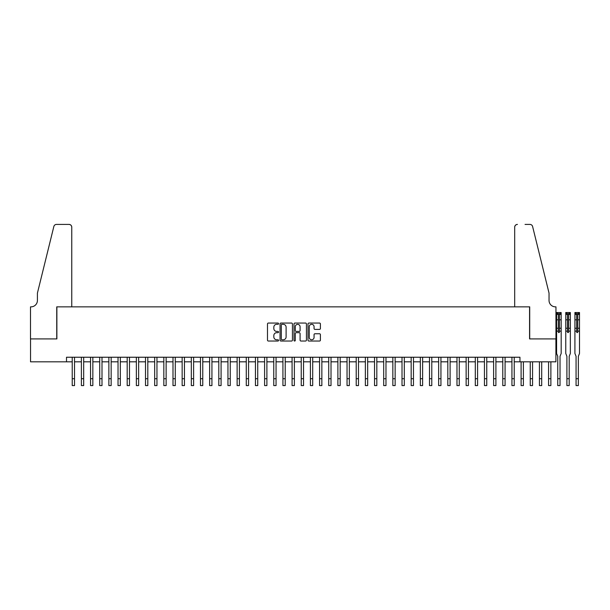 <?xml version="1.0" encoding="UTF-8"?>
<svg xmlns="http://www.w3.org/2000/svg" width="610" height="610" viewBox="0 0 610 610"><rect width="100%" height="100%" fill="white"/><g stroke="black" fill="none" stroke-linecap="round" stroke-linejoin="round"><path stroke-width="0.91" d="M278.572 323.681A0.633 0.633 0 0 0 277.939 323.056L268.392 323.056A0.9 0.9 0 0 0 267.493 323.956L267.493 340.136A0.9 0.9 0 0 0 268.392 341.036L277.939 341.036A0.633 0.633 0 0 0 278.572 340.41A0.633 0.633 0 0 0 277.939 339.778L276.704 339.778A2.875 2.875 0 0 1 273.829 336.903L273.829 335.553A2.875 2.875 0 0 1 276.704 332.679L277.939 332.679A0.633 0.633 0 0 0 278.572 332.046A0.633 0.633 0 0 0 277.939 331.421L276.704 331.421A2.875 2.875 0 0 1 273.829 328.538L273.829 327.189A2.875 2.875 0 0 1 276.704 324.314L277.939 324.314A0.633 0.633 0 0 0 278.572 323.681M319.51 329.392A0.9 0.9 0 0 0 320.41 328.493L320.41 323.956A0.9 0.9 0 0 0 319.51 323.056L308.896 323.056A0.9 0.9 0 0 0 307.997 323.956L307.997 340.136A0.9 0.9 0 0 0 308.896 341.036L319.51 341.036A0.9 0.9 0 0 0 320.41 340.136L320.41 334.654A0.9 0.9 0 0 0 319.51 333.754L314.966 333.754A0.9 0.9 0 0 0 314.066 334.654L314.066 337.376A2.402 2.402 0 0 1 311.664 339.778A2.402 2.402 0 0 1 309.255 337.376L309.255 326.716A2.402 2.402 0 0 1 311.664 324.314A2.402 2.402 0 0 1 314.066 326.716L314.066 328.493A0.9 0.9 0 0 0 314.966 329.392L319.51 329.392M66.505 361.821L30.546 361.821L30.546 338.916L56.882 338.916L56.882 306.853L529.571 306.853L529.571 338.916L555.908 338.916L555.908 361.821L519.956 361.821L519.956 357.239L66.505 357.239L66.505 361.821L72.224 361.821M292.442 323.956A0.9 0.9 0 0 0 291.542 323.056L280.935 323.056A0.9 0.9 0 0 0 280.036 323.956L280.036 340.136A0.9 0.9 0 0 0 280.935 341.036L291.542 341.036A0.9 0.9 0 0 0 292.442 340.136L292.442 323.956M294.912 323.056L305.526 323.056A0.9 0.9 0 0 1 306.426 323.956L306.426 340.136A0.9 0.9 0 0 1 305.526 341.036L300.982 341.036A0.9 0.9 0 0 1 300.082 340.136L300.082 333.579A0.9 0.9 0 0 0 299.182 332.679L296.17 332.679A0.9 0.9 0 0 0 295.27 333.579L295.27 340.41A0.633 0.633 0 0 1 294.645 341.036A0.633 0.633 0 0 1 294.012 340.41L294.012 323.956A0.9 0.9 0 0 1 294.912 323.056M74.519 361.821L81.389 361.821M83.677 361.821L90.547 361.821M92.842 361.821L99.712 361.821M102 361.821L108.87 361.821M111.157 361.821L118.027 361.821M120.323 361.821L127.193 361.821M129.48 361.821L136.35 361.821M138.645 361.821L145.516 361.821M147.803 361.821L154.673 361.821M156.961 361.821L163.831 361.821M166.126 361.821L172.996 361.821M175.283 361.821L182.154 361.821M184.449 361.821L191.319 361.821M193.606 361.821L200.476 361.821M202.764 361.821L209.634 361.821M211.929 361.821L218.799 361.821M221.087 361.821L227.957 361.821M230.252 361.821L237.122 361.821M239.41 361.821L246.28 361.821M248.567 361.821L255.437 361.821M257.733 361.821L264.603 361.821M266.89 361.821L273.76 361.821M276.055 361.821L282.926 361.821M285.213 361.821L292.083 361.821M294.371 361.821L301.241 361.821M303.536 361.821L310.406 361.821M312.694 361.821L319.564 361.821M321.859 361.821L328.729 361.821M331.017 361.821L337.887 361.821M340.174 361.821L347.044 361.821M349.339 361.821L356.209 361.821M358.497 361.821L365.367 361.821M367.662 361.821L374.532 361.821M376.82 361.821L383.69 361.821M385.977 361.821L392.848 361.821M395.143 361.821L402.013 361.821M404.3 361.821L411.171 361.821M413.466 361.821L420.336 361.821M422.623 361.821L429.493 361.821M431.781 361.821L438.651 361.821M440.946 361.821L447.816 361.821M450.104 361.821L456.974 361.821M459.269 361.821L466.139 361.821M468.427 361.821L475.297 361.821M477.584 361.821L484.454 361.821M486.749 361.821L493.62 361.821M495.907 361.821L502.777 361.821M505.072 361.821L511.942 361.821M514.23 361.821L519.956 361.821M281.919 324.314A0.633 0.633 0 0 0 281.294 324.947L281.294 339.152A0.633 0.633 0 0 0 281.919 339.778L283.223 339.778A2.875 2.875 0 0 0 286.105 336.903L286.105 327.189A2.875 2.875 0 0 0 283.223 324.314L281.919 324.314M300.082 326.762A2.402 2.402 0 0 0 297.68 324.36A2.402 2.402 0 0 0 295.27 326.762L295.27 330.521A0.9 0.9 0 0 0 296.17 331.421L299.182 331.421A0.9 0.9 0 0 0 300.082 330.521L300.082 326.762M72.224 378.719L74.519 378.719L74.519 385.589L72.224 385.589L72.224 357.239M74.519 378.719L74.519 357.239M71.766 306.853L71.766 227.156A2.745 2.745 0 0 0 69.021 224.411L56.517 224.411A2.745 2.745 0 0 0 53.848 226.501L37.416 293.113L37.416 300.44A6.413 6.413 0 0 1 31.003 306.853L30.5 306.853L30.5 338.916L56.745 338.916L56.745 306.853L71.766 306.853L71.766 227.156C71.591 225.502 70.676 224.587 69.021 224.411L61.419 224.411M53.848 226.501C54.549 224.991 54.549 224.991 53.848 226.501C54.549 224.991 54.549 224.991 53.848 226.501M37.416 300.44A6.413 6.413 0 0 1 31.003 306.853M514.688 306.853L514.688 227.156L514.688 306.853L529.709 306.853L529.709 338.916L555.954 338.916L555.954 306.853L555.451 306.853A6.413 6.413 0 0 1 549.038 300.44A6.413 6.413 0 0 0 555.451 306.853M544.006 272.685L532.606 226.501L549.038 293.113L549.038 300.44M525.042 224.411L529.938 224.411A2.745 2.745 0 0 1 532.606 226.501C531.912 224.991 531.912 224.991 532.606 226.501C531.912 224.991 531.912 224.991 532.606 226.501M517.44 224.411A2.745 2.745 0 0 0 514.688 227.156C514.863 225.502 515.778 224.587 517.44 224.411M81.389 378.719L83.677 378.719L83.677 385.589L81.389 385.589L81.389 357.239M83.677 378.719L83.677 357.239M90.547 378.719L92.842 378.719L92.842 385.589L90.547 385.589L90.547 357.239M92.842 378.719L92.842 357.239M99.712 378.719L102 378.719L102 385.589L99.712 385.589L99.712 357.239M102 378.719L102 357.239M108.87 378.719L111.157 378.719L111.157 385.589L108.87 385.589L108.87 357.239M111.157 378.719L111.157 357.239M118.027 378.719L120.323 378.719L120.323 385.589L118.027 385.589L118.027 357.239M120.323 378.719L120.323 357.239M127.193 378.719L129.48 378.719L129.48 385.589L127.193 385.589L127.193 357.239M129.48 378.719L129.48 357.239M136.35 378.719L138.645 378.719L138.645 385.589L136.35 385.589L136.35 357.239M138.645 378.719L138.645 357.239M145.516 378.719L147.803 378.719L147.803 385.589L145.516 385.589L145.516 357.239M147.803 378.719L147.803 357.239M154.673 378.719L156.961 378.719L156.961 385.589L154.673 385.589L154.673 357.239M156.961 378.719L156.961 357.239M163.831 378.719L166.126 378.719L166.126 385.589L163.831 385.589L163.831 357.239M166.126 378.719L166.126 357.239M172.996 378.719L175.283 378.719L175.283 385.589L172.996 385.589L172.996 357.239M175.283 378.719L175.283 357.239M182.154 378.719L184.449 378.719L184.449 385.589L182.154 385.589L182.154 357.239M184.449 378.719L184.449 357.239M191.319 378.719L193.606 378.719L193.606 385.589L191.319 385.589L191.319 357.239M193.606 378.719L193.606 357.239M200.476 378.719L202.764 378.719L202.764 385.589L200.476 385.589L200.476 357.239M202.764 378.719L202.764 357.239M209.634 378.719L211.929 378.719L211.929 385.589L209.634 385.589L209.634 357.239M211.929 378.719L211.929 357.239M218.799 378.719L221.087 378.719L221.087 385.589L218.799 385.589L218.799 357.239M221.087 378.719L221.087 357.239M227.957 378.719L230.252 378.719L230.252 385.589L227.957 385.589L227.957 357.239M230.252 378.719L230.252 357.239M237.122 378.719L239.41 378.719L239.41 385.589L237.122 385.589L237.122 357.239M239.41 378.719L239.41 357.239M246.28 378.719L248.567 378.719L248.567 385.589L246.28 385.589L246.28 357.239M248.567 378.719L248.567 357.239M255.437 378.719L257.733 378.719L257.733 385.589L255.437 385.589L255.437 357.239M257.733 378.719L257.733 357.239M264.603 378.719L266.89 378.719L266.89 385.589L264.603 385.589L264.603 357.239M266.89 378.719L266.89 357.239M273.76 378.719L276.055 378.719L276.055 385.589L273.76 385.589L273.76 357.239M276.055 378.719L276.055 357.239M282.926 378.719L285.213 378.719L285.213 385.589L282.926 385.589L282.926 357.239M285.213 378.719L285.213 357.239M292.083 378.719L294.371 378.719L294.371 385.589L292.083 385.589L292.083 357.239M294.371 378.719L294.371 357.239M301.241 378.719L303.536 378.719L303.536 385.589L301.241 385.589L301.241 357.239M303.536 378.719L303.536 357.239M310.406 378.719L312.694 378.719L312.694 385.589L310.406 385.589L310.406 357.239M312.694 378.719L312.694 357.239M319.564 378.719L321.859 378.719L321.859 385.589L319.564 385.589L319.564 357.239M321.859 378.719L321.859 357.239M328.729 378.719L331.017 378.719L331.017 385.589L328.729 385.589L328.729 357.239M331.017 378.719L331.017 357.239M337.887 378.719L340.174 378.719L340.174 385.589L337.887 385.589L337.887 357.239M340.174 378.719L340.174 357.239M347.044 378.719L349.339 378.719L349.339 385.589L347.044 385.589L347.044 357.239M349.339 378.719L349.339 357.239M356.209 378.719L358.497 378.719L358.497 385.589L356.209 385.589L356.209 357.239M358.497 378.719L358.497 357.239M365.367 378.719L367.662 378.719L367.662 385.589L365.367 385.589L365.367 357.239M367.662 378.719L367.662 357.239M374.532 378.719L376.82 378.719L376.82 385.589L374.532 385.589L374.532 357.239M376.82 378.719L376.82 357.239M383.69 378.719L385.977 378.719L385.977 385.589L383.69 385.589L383.69 357.239M385.977 378.719L385.977 357.239M392.848 378.719L395.143 378.719L395.143 385.589L392.848 385.589L392.848 357.239M395.143 378.719L395.143 357.239M402.013 378.719L404.3 378.719L404.3 385.589L402.013 385.589L402.013 357.239M404.3 378.719L404.3 357.239M411.171 378.719L413.466 378.719L413.466 385.589L411.171 385.589L411.171 357.239M413.466 378.719L413.466 357.239M420.336 378.719L422.623 378.719L422.623 385.589L420.336 385.589L420.336 357.239M422.623 378.719L422.623 357.239M429.493 378.719L431.781 378.719L431.781 385.589L429.493 385.589L429.493 357.239M431.781 378.719L431.781 357.239M438.651 378.719L440.946 378.719L440.946 385.589L438.651 385.589L438.651 357.239M440.946 378.719L440.946 357.239M447.816 378.719L450.104 378.719L450.104 385.589L447.816 385.589L447.816 357.239M450.104 378.719L450.104 357.239M456.974 378.719L459.269 378.719L459.269 385.589L456.974 385.589L456.974 357.239M459.269 378.719L459.269 357.239M466.139 378.719L468.427 378.719L468.427 385.589L466.139 385.589L466.139 357.239M468.427 378.719L468.427 357.239M475.297 378.719L477.584 378.719L477.584 385.589L475.297 385.589L475.297 357.239M477.584 378.719L477.584 357.239M484.454 378.719L486.749 378.719L486.749 385.589L484.454 385.589L484.454 357.239M486.749 378.719L486.749 357.239M493.62 378.719L495.907 378.719L495.907 385.589L493.62 385.589L493.62 357.239M495.907 378.719L495.907 357.239M502.777 378.719L505.072 378.719L505.072 385.589L502.777 385.589L502.777 357.239M505.072 378.719L505.072 357.239M511.942 378.719L514.23 378.719L514.23 385.589L511.942 385.589L511.942 357.239M514.23 378.719L514.23 357.239M521.1 378.719L523.388 378.719L523.388 385.589L521.1 385.589L521.1 361.821M523.388 378.719L523.388 361.821M530.258 378.719L532.553 378.719L532.553 385.589L530.258 385.589L530.258 361.821M532.553 378.719L532.553 361.821M539.423 378.719L541.711 378.719L541.711 385.589L539.423 385.589L539.423 361.821M541.711 378.719L541.711 361.821M548.581 378.719L550.876 378.719L550.876 385.589L548.581 385.589L548.581 361.821M550.876 378.719L550.876 361.821M559.439 332.046A0.549 0.549 90.3 0 1 558.89 332.595A0.549 0.549 90.3 0 1 558.341 332.046L558.341 328.241L556.595 328.241L556.595 353.48L557.746 356.316L557.746 378.719L560.033 378.719L560.033 356.316L561.177 353.48L561.177 331.131L559.439 331.131L559.439 332.046M557.517 312.534L557.517 313.723L556.595 313.723L556.595 312.534L561.154 312.534L561.177 331.131M556.595 313.723L556.595 328.241M557.517 313.723L560.262 313.723L560.262 312.534M561.177 313.723L560.262 313.723M561.177 328.241L559.439 328.241L559.439 331.131M559.439 328.241L559.439 313.967L558.341 313.967L558.341 328.241M557.746 378.719L557.746 385.589L560.033 385.589L560.033 378.719M568.596 332.046A0.549 0.549 90.3 0 1 568.047 332.595A0.549 0.549 90.3 0 1 567.498 332.046L567.498 328.241L565.76 328.241L565.76 353.48L566.904 356.316L566.904 378.719L569.191 378.719L569.191 356.316L570.342 353.48L570.342 331.131L568.596 331.131L568.596 332.046M566.675 312.534L566.675 313.723L565.783 313.723L565.76 312.534L570.342 312.534L570.342 331.131M565.783 313.723L565.76 328.241M566.675 313.723L569.42 313.723L569.42 312.534M570.342 313.723L569.42 313.723M570.342 328.241L568.596 328.241L568.596 331.131M568.596 328.241L568.596 313.967L567.498 313.967L567.498 328.241M566.904 378.719L566.904 385.589L569.191 385.589L569.191 378.719M577.761 332.046A0.549 0.549 90.3 0 1 577.212 332.595A0.549 0.549 90.3 0 1 576.663 332.046L576.663 328.241L574.917 328.241L574.917 353.48L576.061 356.316L576.061 378.719L578.356 378.719L578.356 356.316L579.5 353.48L579.5 331.131L577.761 331.131L577.761 332.046M575.832 312.534L575.832 313.723L574.94 313.723L574.917 312.534L579.5 312.534L579.5 331.131M574.94 313.723L574.917 328.241M575.832 313.723L578.585 313.723L578.585 312.534M579.5 313.723L578.585 313.723M579.5 328.241L577.761 328.241L577.761 331.131M577.761 328.241L577.761 313.967L576.663 313.967L576.663 328.241M576.061 378.719L576.061 385.589L578.356 385.589L578.356 378.719M558.341 331.131L556.595 331.131M561.177 319.815L559.439 319.815M558.341 319.815L556.595 319.815M561.177 314.409L559.439 314.409M558.341 314.409L556.595 314.409M567.498 331.131L565.76 331.131M570.342 319.815L568.596 319.815M567.498 319.815L565.76 319.815M570.342 314.409L568.596 314.409M567.498 314.409L565.76 314.409M576.663 331.131L574.917 331.131M579.5 319.815L577.761 319.815M576.663 319.815L574.917 319.815M579.5 314.409L577.761 314.409M576.663 314.409L574.917 314.409"/></g></svg>

